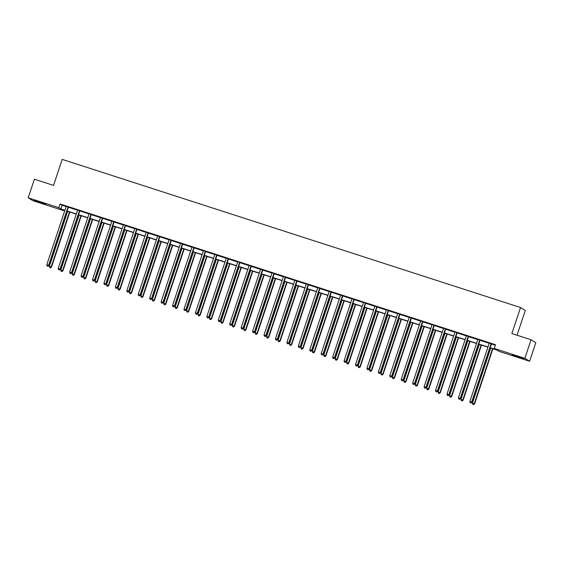 <?xml version="1.0" encoding="UTF-8"?>
<svg xmlns="http://www.w3.org/2000/svg" width="564" height="564" viewBox="0 0 564 564"><rect width="100%" height="100%" fill="white"/><g stroke="black" fill="none" stroke-linecap="round" stroke-linejoin="round"><path stroke-width="0.85" d="M38.74 201.602L45.543 204.147L33.939 200.291L38.74 201.602M517.075 356.208L523.878 358.76L512.274 354.897L517.075 356.208M517.047 335.22L525.288 310.454L520.53 307.528L62.202 159.386L53.552 185.408L34.383 179.211L28.2 197.795L58.804 207.686L60.841 208.941L64.916 210.252M520.53 307.528L511.872 333.55L531.041 339.747L535.8 342.665L529.617 361.249L499.02 351.358L496.976 350.11L490.109 347.889M63.739 210.076L63.563 210.612L32.959 200.721L28.2 197.795M531.041 339.747L524.858 358.33L529.617 361.249M79.933 210.767L77.585 209.914M102.803 218.155L100.462 217.401M125.666 225.551L123.326 224.789M148.536 232.939L146.196 232.185M171.407 240.334L169.066 239.573M194.277 247.723L191.936 246.969M217.147 255.118L214.799 254.357M240.01 262.507L237.663 261.654M262.88 269.895L260.54 269.141M285.751 277.291L283.41 276.536M308.621 284.679L306.273 283.833M331.484 292.074L329.143 291.32M354.354 299.463L352.014 298.708M377.224 306.858L374.877 306.005M400.095 314.247L397.754 313.492M422.958 321.642L420.617 320.881M445.828 329.031L443.487 328.276M468.698 336.426L466.357 335.665M491.568 343.814L489.228 343.06M490.165 347.706L496.299 349.687L494.254 348.439L495.495 344.717L60.038 203.971L62.075 205.226L66.143 206.537M68.357 207.249L77.578 210.231M79.792 210.95L89.013 213.925M91.227 214.644L100.448 217.626M102.655 218.338L111.883 221.321M114.09 222.033L123.319 225.015M125.525 225.734L134.754 228.709M136.96 229.428L146.182 232.41M148.395 233.122L157.617 236.104M159.831 236.817L169.052 239.799M171.266 240.511L180.487 243.493M182.701 244.212L191.922 247.194M194.129 247.906L203.357 250.888M205.564 251.6L214.792 254.583M216.999 255.295L226.227 258.277M228.434 258.996L237.663 261.978M239.869 262.69L249.091 265.672M251.304 266.384L260.526 269.366M262.739 270.078L271.961 273.061M274.174 273.78L283.396 276.755M285.61 277.474L294.831 280.456M297.038 281.168L306.266 284.15M308.473 284.862L317.701 287.844M319.908 288.556L329.136 291.539M331.343 292.258L340.564 295.24M342.778 295.952L351.999 298.934M354.213 299.646L363.435 302.628M365.648 303.34L374.87 306.322M377.083 307.042L386.305 310.024M388.518 310.736L397.74 313.718M399.946 314.43L409.175 317.412M411.382 318.124L420.61 321.106M422.817 321.825L432.045 324.801M434.252 325.52L443.473 328.502M445.687 329.214L454.908 332.196M457.122 332.908L466.343 335.89M468.557 336.609L477.779 339.584M479.992 340.303L489.214 343.286M491.42 343.998L495.312 345.253M480.133 340.12L477.793 339.366M457.263 332.725L454.915 331.879M434.393 325.336L432.052 324.582M411.53 317.948L409.182 317.187M388.659 310.553L386.312 309.699M365.789 303.164L363.449 302.403M342.919 295.769L340.578 295.014M320.049 288.38L317.708 287.619M297.186 280.985L294.845 280.23M274.315 273.596L271.975 272.835M251.445 266.201L249.105 265.447M228.575 258.813L226.234 257.959M205.712 251.417L203.371 250.663M182.842 244.029L180.501 243.274M159.972 236.633L157.624 235.787M137.101 229.245L134.761 228.49M114.238 221.849L111.891 221.095M91.368 214.461L89.02 213.608M68.498 207.073L66.157 206.311M60.038 203.971L58.804 207.686M494.254 348.439L524.858 358.33M64.853 210.435L61.525 209.357L63.563 210.612M487.923 347.184L478.674 344.188M476.488 343.483L467.239 340.494M465.053 339.789L455.804 336.8M453.618 336.095L444.369 333.105M442.183 332.4L432.933 329.404M430.755 328.699L421.498 325.71M419.32 325.005L410.063 322.016M407.885 321.311L398.628 318.322M396.45 317.617L387.2 314.62M385.015 313.915L375.765 310.926M373.579 310.221L364.33 307.232M362.144 306.527L352.895 303.538M350.709 302.833L341.46 299.844M339.281 299.139L330.025 296.142M327.846 295.437L318.589 292.448M316.411 291.743L307.154 288.754M304.976 288.049L295.726 285.06M293.541 284.355L284.291 281.358M282.106 280.653L272.856 277.664M270.671 276.959L261.421 273.97M259.236 273.265L249.986 270.276M247.8 269.571L238.551 266.575M236.372 265.87L227.116 262.88M224.937 262.175L215.681 259.186M213.502 258.481L204.246 255.492M202.067 254.787L192.817 251.798M190.632 251.086L181.382 248.097M179.197 247.392L169.947 244.402M167.762 243.697L158.512 240.708M156.327 240.003L147.077 237.014M144.892 236.309L135.642 233.313M133.464 232.608L124.207 229.618M122.028 228.913L112.772 225.924M110.593 225.219L101.337 222.23M99.158 221.525L89.909 218.529M87.723 217.824L78.474 214.835M76.288 214.13L67.038 211.14M67.095 210.964L76.351 213.953M78.53 214.658L87.787 217.648M89.965 218.353L99.215 221.342M101.4 222.047L110.65 225.036M112.835 225.741L122.085 228.737M124.27 229.442L133.52 232.431M135.705 233.136L144.955 236.126M147.133 236.831L156.39 239.82M158.569 240.525L167.825 243.521M170.004 244.226L179.26 247.215M181.439 247.92L190.688 250.909M192.874 251.614L202.123 254.604M204.309 255.309L213.559 258.305M215.744 259.01L224.994 261.999M227.179 262.704L236.429 265.693M238.614 266.398L247.864 269.388M250.042 270.093L259.299 273.082M261.477 273.794L270.734 276.783M272.913 277.488L282.169 280.477M284.348 281.182L293.597 284.171M295.783 284.876L305.032 287.866M307.218 288.571L316.467 291.567M318.653 292.272L327.903 295.261M330.088 295.966L339.338 298.955M341.516 299.66L350.773 302.649M352.951 303.354L362.208 306.351M364.386 307.056L373.643 310.045M375.821 310.75L385.071 313.739M387.256 314.444L396.506 317.433M398.692 318.138L407.941 321.127M410.127 321.84L419.376 324.829M421.562 325.534L430.811 328.523M432.997 329.228L442.246 332.217M444.425 332.922L453.682 335.911M455.86 336.616L465.117 339.613M467.295 340.318L476.552 343.307M478.73 344.012L487.98 347.001M62.075 205.226L60.841 208.941M491.244 343.617L491.166 343.716A0.783 0.768 -58.4 0 0 491.018 343.977L471.68 402.104L469.847 401.512L489.185 343.384A0.783 0.768 -58.4 0 0 489.228 343.088L489.221 342.961M491.625 343.744L491.484 343.913A0.783 0.768 -58.4 0 0 491.343 344.174L472.005 402.301L470.905 402.95L470.179 402.717L470.905 402.95M471.039 403.027L472.005 402.301M469.847 401.512L470.179 402.717M490.722 348.087L472.421 403.091L474.578 403.88L492.901 348.792M473.478 404.529L472.745 404.296L473.612 404.614L474.254 403.683L492.555 348.679M472.745 404.296L472.421 403.091M474.578 403.88L473.612 404.614M479.809 339.923L479.731 340.014A0.783 0.768 -58.4 0 0 479.583 340.275L460.245 398.41L458.419 397.817L477.75 339.683A0.783 0.768 -58.4 0 0 477.793 339.394L477.786 339.267M480.197 340.043L480.056 340.212A0.783 0.768 -58.4 0 0 479.908 340.473L460.569 398.607L459.477 399.256L458.743 399.016L459.477 399.256M459.604 399.333L460.569 398.607M458.419 397.817L458.743 399.016M468.374 336.229L468.296 336.32A0.783 0.768 -58.4 0 0 468.148 336.581L448.817 394.708L446.984 394.116L466.322 335.989A0.783 0.768 -58.4 0 0 466.357 335.693L466.35 335.573M468.762 336.348L468.621 336.518A0.783 0.768 -58.4 0 0 468.472 336.778L449.134 394.906L448.042 395.561L447.308 395.322L448.042 395.561M448.168 395.639L449.134 394.906M446.984 394.116L447.308 395.322M479.287 344.392L460.992 399.397L463.143 400.186L481.466 345.097M462.05 400.835L461.317 400.595L462.177 400.912L462.818 399.989L481.12 344.985M461.317 400.595L460.992 399.397M463.143 400.186L462.177 400.912M467.852 340.691L449.557 395.702L451.708 396.492L470.038 341.396M450.615 397.141L449.882 396.901L450.742 397.218L451.39 396.295L469.685 341.283M449.882 396.901L449.557 395.702M451.708 396.492L450.742 397.218M456.939 332.527L456.861 332.626A0.783 0.768 -58.4 0 0 456.72 332.887L437.382 391.014L435.549 390.422L454.887 332.295A0.783 0.768 -58.4 0 0 454.922 331.999M457.326 332.654L457.185 332.823A0.783 0.768 -58.4 0 0 457.037 333.084L437.699 391.212L436.606 391.86L435.873 391.627L436.606 391.86M436.733 391.945L437.699 391.212M435.549 390.422L435.873 391.627M456.417 336.997L438.122 392.001L440.272 392.791L458.602 337.702M439.18 393.446L438.447 393.207L439.307 393.524L439.955 392.593L458.25 337.589M438.447 393.207L438.122 392.001M440.272 392.791L439.307 393.524M445.511 328.833L445.426 328.932A0.783 0.768 -58.4 0 0 445.285 329.193L425.947 387.32L424.114 386.728L443.452 328.601A0.783 0.768 -58.4 0 0 443.487 328.304L443.48 328.178M445.891 328.96L445.75 329.129A0.783 0.768 -58.4 0 0 445.602 329.39L426.264 387.517L425.171 388.166L424.438 387.933L425.171 388.166M425.298 388.243L426.264 387.517M424.114 386.728L424.438 387.933M444.982 333.303L426.687 388.307L428.837 389.097L447.167 334.008M427.745 389.745L427.011 389.512L427.872 389.83L428.52 388.899L446.815 333.895M427.011 389.512L426.687 388.307M428.837 389.097L427.872 389.83M434.076 325.139L433.991 325.231A0.783 0.768 -58.4 0 0 433.85 325.491L414.512 383.626L412.679 383.034L432.017 324.899A0.783 0.768 -58.4 0 0 432.052 324.61L432.045 324.483M434.456 325.266L434.315 325.428A0.783 0.768 -58.4 0 0 434.167 325.689L414.836 383.823L413.736 384.472L413.003 384.232L413.736 384.472M413.863 384.549L414.836 383.823M412.679 383.034L413.003 384.232M433.547 329.609L415.252 384.613L417.409 385.402L435.732 330.314M416.31 386.051L415.576 385.818L416.436 386.129L417.085 385.205L435.38 330.201M415.576 385.818L415.252 384.613M417.409 385.402L416.436 386.129M422.64 321.445L422.563 321.536A0.783 0.768 -58.4 0 0 422.415 321.797L403.077 379.932L401.244 379.332L420.582 321.205A0.783 0.768 -58.4 0 0 420.624 320.909L420.617 320.789M423.021 321.565L422.88 321.734A0.783 0.768 -58.4 0 0 422.739 321.995L403.401 380.129L402.301 380.778L401.568 380.538L402.301 380.778M402.428 380.855L403.401 380.129M401.244 379.332L401.568 380.538M422.119 325.907L403.817 380.919L405.974 381.708L424.297 326.612M404.874 382.357L404.141 382.117L405.001 382.434L405.65 381.511L423.945 326.5M404.141 382.117L403.817 380.919M405.974 381.708L405.001 382.434M411.205 317.743L411.128 317.842A0.783 0.768 -58.4 0 0 410.98 318.103L391.642 376.23L389.809 375.638L409.147 317.511A0.783 0.768 -58.4 0 0 409.189 317.215L409.182 317.095M411.586 317.87L411.445 318.04A0.783 0.768 -58.4 0 0 411.304 318.3L391.966 376.428L390.866 377.083L390.133 376.844L390.866 377.083M391 377.161L391.966 376.428M389.809 375.638L390.133 376.844M410.684 322.213L392.382 377.217L394.539 378.007L412.862 322.918M393.439 378.663L392.706 378.423L393.566 378.74L394.215 377.809L412.517 322.805M392.706 378.423L392.382 377.217M394.539 378.007L393.566 378.74M399.77 314.049L399.693 314.148A0.783 0.768 -58.4 0 0 399.545 314.409L380.206 372.536L378.374 371.944L397.712 313.817A0.783 0.768 -58.4 0 0 397.754 313.521L397.747 313.394M400.151 314.176L400.01 314.345A0.783 0.768 -58.4 0 0 399.869 314.606L380.531 372.733L379.431 373.382L378.698 373.149L379.431 373.382M379.565 373.467L380.531 372.733M378.374 371.944L378.698 373.149M399.249 318.519L380.947 373.523L383.104 374.313L401.427 319.224M382.004 374.961L381.271 374.729L382.138 375.046L382.78 374.115L401.082 319.111M381.271 374.729L380.947 373.523M383.104 374.313L382.138 375.046M388.335 310.355L388.258 310.454A0.783 0.768 -58.4 0 0 388.11 310.708L368.771 368.842L366.938 368.25L386.277 310.115A0.783 0.768 -58.4 0 0 386.319 309.826M388.723 310.482L388.575 310.651A0.783 0.768 -58.4 0 0 388.434 310.905L369.096 369.039L368.003 369.688L367.27 369.448L368.003 369.688M368.13 369.765L369.096 369.039M366.938 368.25L367.27 369.448M387.813 314.825L369.512 369.829L371.669 370.618L389.992 315.53M370.569 371.267L369.836 371.034L370.703 371.345L371.345 370.421L389.646 315.417M369.836 371.034L369.512 369.829M371.669 370.618L370.703 371.345M376.9 306.661L376.822 306.753A0.783 0.768 -58.4 0 0 376.674 307.013L357.343 365.148L355.51 364.555L374.841 306.421A0.783 0.768 -58.4 0 0 374.884 306.125M377.288 306.781L377.147 306.95A0.783 0.768 -58.4 0 0 376.999 307.211L357.661 365.345L356.568 365.994L355.835 365.754L356.568 365.994M356.695 366.071L357.661 365.345M355.51 364.555L355.835 365.754M376.378 311.124L358.084 366.135L360.234 366.924L378.564 311.836M359.141 367.573L358.408 367.333L359.268 367.65L359.91 366.727L378.211 311.716M358.408 367.333L358.084 366.135M360.234 366.924L359.268 367.65M365.465 302.967L365.387 303.058A0.783 0.768 -58.4 0 0 365.246 303.319L345.908 361.446L344.075 360.854L363.413 302.727A0.783 0.768 -58.4 0 0 363.449 302.431L363.442 302.311M365.853 303.087L365.712 303.256A0.783 0.768 -58.4 0 0 365.564 303.517L346.226 361.644L345.133 362.299L344.4 362.06L345.133 362.299M345.26 362.377L346.226 361.644M344.075 360.854L344.4 362.06M364.943 307.429L346.648 362.433L348.799 363.23L367.129 308.134M347.706 363.879L346.973 363.639L347.833 363.956L348.481 363.026L366.776 308.022M346.973 363.639L346.648 362.433M348.799 363.23L347.833 363.956M354.037 299.265L353.952 299.364A0.783 0.768 -58.4 0 0 353.811 299.625L334.473 357.752L332.64 357.16L351.978 299.033A0.783 0.768 -58.4 0 0 352.014 298.737L352.006 298.61M354.418 299.392L354.277 299.562A0.783 0.768 -58.4 0 0 354.129 299.822L334.79 357.95L333.698 358.598L332.964 358.366L333.698 358.598M333.825 358.683L334.79 357.95M332.64 357.16L332.964 358.366M353.508 303.735L335.213 358.739L337.364 359.529L355.694 304.44M336.271 360.184L335.538 359.945L336.398 360.262L337.046 359.331L355.341 304.327M335.538 359.945L335.213 358.739M337.364 359.529L336.398 360.262M342.602 295.571L342.517 295.67A0.783 0.768 -58.4 0 0 342.376 295.931L323.038 354.058L321.205 353.466L340.543 295.339A0.783 0.768 -58.4 0 0 340.578 295.042L340.571 294.916M342.982 295.698L342.841 295.867A0.783 0.768 -58.4 0 0 342.693 296.128L323.355 354.255L322.263 354.904L321.529 354.671L322.263 354.904M322.389 354.982L323.355 354.255M321.205 353.466L321.529 354.671M342.073 300.041L323.778 355.045L325.929 355.835L344.259 300.746M324.836 356.483L324.103 356.251L324.963 356.568L325.611 355.637L343.906 300.633M324.103 356.251L323.778 355.045M325.929 355.835L324.963 356.568M331.167 291.877L331.082 291.969A0.783 0.768 -58.4 0 0 330.941 292.23L311.603 350.364L309.77 349.772L329.108 291.637A0.783 0.768 -58.4 0 0 329.15 291.341L329.143 291.221M331.547 291.997L331.406 292.166A0.783 0.768 -58.4 0 0 331.258 292.427L311.927 350.561L310.827 351.21L310.094 350.97L310.827 351.21M310.954 351.287L311.927 350.561M309.77 349.772L310.094 350.97M330.638 296.347L312.343 351.351L314.5 352.14L332.823 297.052M313.401 352.789L312.667 352.549L313.528 352.867L314.176 351.943L332.471 296.939M312.667 352.549L312.343 351.351M314.5 352.14L313.528 352.867M319.732 288.183L319.654 288.274A0.783 0.768 -58.4 0 0 319.506 288.535L300.168 346.663L298.335 346.07L317.673 287.943A0.783 0.768 -58.4 0 0 317.715 287.647L317.708 287.527M320.112 288.303L319.971 288.472A0.783 0.768 -58.4 0 0 319.83 288.733L300.492 346.86L299.392 347.516L298.659 347.276L299.392 347.516M299.519 347.593L300.492 346.86M298.335 346.07L298.659 347.276M319.21 292.646L300.908 347.657L303.065 348.446L321.388 293.351M301.966 349.095L301.232 348.855L302.092 349.172L302.741 348.249L321.043 293.238M301.232 348.855L300.908 347.657M303.065 348.446L302.092 349.172M308.296 284.482L308.219 284.58A0.783 0.768 -58.4 0 0 308.071 284.841L288.733 342.968L286.9 342.376L306.238 284.249A0.783 0.768 -58.4 0 0 306.28 283.953M308.677 284.608L308.536 284.778A0.783 0.768 -58.4 0 0 308.395 285.039L289.057 343.166L287.957 343.814L287.224 343.582L287.957 343.814M288.091 343.899L289.057 343.166M286.9 342.376L287.224 343.582M307.775 288.951L289.473 343.955L291.63 344.745L309.953 289.656M290.531 345.401L289.797 345.161L290.664 345.478L291.306 344.548L309.608 289.543M289.797 345.161L289.473 343.955M291.63 344.745L290.664 345.478M296.861 280.787L296.784 280.886A0.783 0.768 -58.4 0 0 296.636 281.147L277.298 339.274L275.465 338.682L294.803 280.555A0.783 0.768 -58.4 0 0 294.845 280.259L294.838 280.132M297.242 280.914L297.101 281.083A0.783 0.768 -58.4 0 0 296.96 281.344L277.622 339.472L276.522 340.12L275.789 339.888L276.522 340.12M276.656 340.198L277.622 339.472M275.465 338.682L275.789 339.888M296.34 285.257L278.038 340.261L280.195 341.051L298.518 285.962M279.095 341.699L278.362 341.467L279.229 341.784L279.871 340.853L298.173 285.849M278.362 341.467L278.038 340.261M280.195 341.051L279.229 341.784M285.426 277.093L285.349 277.185A0.783 0.768 -58.4 0 0 285.201 277.446L265.863 335.58L264.037 334.988L283.368 276.853A0.783 0.768 -58.4 0 0 283.41 276.564L283.403 276.438M285.814 277.22L285.673 277.382A0.783 0.768 -58.4 0 0 285.525 277.643L266.187 335.777L265.094 336.426L264.361 336.186L265.094 336.426M265.221 336.504L266.187 335.777M264.037 334.988L264.361 336.186M284.905 281.563L266.603 336.567L268.76 337.357L287.083 282.268M267.667 338.005L266.934 337.773L267.794 338.083L268.436 337.159L286.738 282.155M266.934 337.773L266.603 336.567M268.76 337.357L267.794 338.083M273.991 273.399L273.914 273.491A0.783 0.768 -58.4 0 0 273.766 273.751L254.434 331.879L252.601 331.287L271.94 273.159A0.783 0.768 -58.4 0 0 271.975 272.863L271.968 272.743M274.379 273.519L274.238 273.688A0.783 0.768 -58.4 0 0 274.09 273.949L254.752 332.076L253.659 332.732L252.926 332.492L253.659 332.732M253.786 332.809L254.752 332.076M252.601 331.287L252.926 332.492M273.469 277.862L255.175 332.873L257.325 333.662L275.655 278.567M256.232 334.311L255.499 334.071L256.359 334.389L257.008 333.465L275.303 278.454M255.499 334.071L255.175 332.873M257.325 333.662L256.359 334.389M262.556 269.698L262.479 269.796A0.783 0.768 -58.4 0 0 262.338 270.057L242.999 328.185L241.166 327.592L260.505 269.465A0.783 0.768 -58.4 0 0 260.54 269.169L260.533 269.049M262.944 269.825L262.803 269.994A0.783 0.768 -58.4 0 0 262.655 270.255L243.317 328.382L242.224 329.038L241.491 328.798L242.224 329.038M242.351 329.115L243.317 328.382M241.166 327.592L241.491 328.798M262.034 274.167L243.74 329.172L245.89 329.961L264.22 274.872M244.797 330.617L244.064 330.377L244.924 330.694L245.573 329.764L263.867 274.76M244.064 330.377L243.74 329.172M245.89 329.961L244.924 330.694M251.128 266.004L251.043 266.102A0.783 0.768 -58.4 0 0 250.902 266.363L231.564 324.49L229.731 323.898L249.069 265.771A0.783 0.768 -58.4 0 0 249.105 265.475L249.098 265.348M251.509 266.13L251.368 266.3A0.783 0.768 -58.4 0 0 251.22 266.56L231.882 324.688L230.789 325.336L230.056 325.104L230.789 325.336M230.916 325.414L231.882 324.688M229.731 323.898L230.056 325.104M250.599 270.473L232.305 325.477L234.455 326.267L252.785 271.178M233.362 326.916L232.629 326.683L233.489 327L234.138 326.07L252.432 271.065M232.629 326.683L232.305 325.477M234.455 326.267L233.489 327M239.693 262.309L239.608 262.401A0.783 0.768 -58.4 0 0 239.467 262.662L220.129 320.796L218.296 320.204L237.634 262.07A0.783 0.768 -58.4 0 0 237.67 261.781M240.074 262.436L239.933 262.598A0.783 0.768 -58.4 0 0 239.785 262.859L220.453 320.994L219.354 321.642L218.62 321.402L219.354 321.642M219.481 321.72L220.453 320.994M218.296 320.204L218.62 321.402M239.164 266.779L220.869 321.783L223.02 322.573L241.35 267.484M221.927 323.221L221.194 322.989L222.054 323.299L222.702 322.375L240.997 267.371M221.194 322.989L220.869 321.783M223.02 322.573L222.054 323.299M228.258 258.615L228.18 258.707A0.783 0.768 -58.4 0 0 228.032 258.968L208.694 317.102L206.861 316.51L226.199 258.375A0.783 0.768 -58.4 0 0 226.242 258.079M228.639 258.735L228.498 258.904A0.783 0.768 -58.4 0 0 228.357 259.165L209.018 317.299L207.919 317.948L207.185 317.708L207.919 317.948M208.046 318.026L209.018 317.299M206.861 316.51L207.185 317.708M227.736 263.078L209.434 318.089L211.592 318.879L229.915 263.783M210.492 319.527L209.759 319.287L210.619 319.605L211.267 318.681L229.562 263.67M209.759 319.287L209.434 318.089M211.592 318.879L210.619 319.605M216.823 254.921L216.745 255.013A0.783 0.768 -58.4 0 0 216.597 255.273L197.259 313.401L195.426 312.808L214.764 254.681A0.783 0.768 -58.4 0 0 214.806 254.385L214.799 254.265M217.203 255.041L217.062 255.21A0.783 0.768 -58.4 0 0 216.921 255.471L197.583 313.598L196.483 314.254L195.75 314.014L196.483 314.254M196.617 314.331L197.583 313.598M195.426 312.808L195.75 314.014M216.301 259.384L197.999 314.388L200.157 315.177L218.479 260.089M199.057 315.833L198.324 315.593L199.184 315.911L199.832 314.98L218.134 259.976M198.324 315.593L197.999 314.388M200.157 315.177L199.184 315.911M205.388 251.22L205.31 251.318A0.783 0.768 -58.4 0 0 205.162 251.579L185.824 309.707L183.991 309.114L203.329 250.987A0.783 0.768 -58.4 0 0 203.371 250.691L203.364 250.564M205.768 251.347L205.627 251.516A0.783 0.768 -58.4 0 0 205.486 251.777L186.148 309.904L185.048 310.553L184.315 310.32L185.048 310.553M185.182 310.637L186.148 309.904M183.991 309.114L184.315 310.32M204.866 255.689L186.564 310.693L188.721 311.483L207.044 256.394M187.622 312.132L186.888 311.899L187.756 312.216L188.397 311.286L206.699 256.282M186.888 311.899L186.564 310.693M188.721 311.483L187.756 312.216M193.953 247.525L193.875 247.624A0.783 0.768 -58.4 0 0 193.727 247.878L174.389 306.012L172.556 305.42L191.894 247.286A0.783 0.768 -58.4 0 0 191.936 246.997L191.929 246.87M194.333 247.652L194.192 247.822A0.783 0.768 -58.4 0 0 194.051 248.075L174.713 306.21L173.613 306.858L172.887 306.626L173.613 306.858M173.747 306.936L174.713 306.21M172.556 305.42L172.887 306.626M193.431 251.995L175.129 306.999L177.286 307.789L195.609 252.7M176.187 308.438L175.453 308.205L176.32 308.515L176.962 307.591L195.264 252.587M175.453 308.205L175.129 306.999M177.286 307.789L176.32 308.515M182.517 243.831L182.44 243.923A0.783 0.768 -58.4 0 0 182.292 244.184L162.954 302.318L161.128 301.726L180.459 243.592A0.783 0.768 -58.4 0 0 180.501 243.296L180.494 243.176M182.905 243.951L182.764 244.12A0.783 0.768 -58.4 0 0 182.616 244.381L163.278 302.515L162.185 303.164L161.452 302.924L162.185 303.164M162.312 303.242L163.278 302.515M161.128 301.726L161.452 302.924M181.996 248.301L163.701 303.305L165.851 304.095L184.181 249.006M164.758 304.743L164.025 304.504L164.885 304.821L165.527 303.897L183.829 248.893M164.025 304.504L163.701 303.305M165.851 304.095L164.885 304.821M171.082 240.137L171.005 240.229A0.783 0.768 -58.4 0 0 170.857 240.49L151.526 298.617L149.693 298.025L169.031 239.897A0.783 0.768 -58.4 0 0 169.066 239.601L169.059 239.481M171.47 240.257L171.329 240.426A0.783 0.768 -58.4 0 0 171.181 240.687L151.843 298.814L150.75 299.47L150.017 299.23L150.75 299.47M150.877 299.547L151.843 298.814M149.693 298.025L150.017 299.23M170.561 244.6L152.266 299.611L154.416 300.401L172.746 245.305M153.323 301.049L152.59 300.809L153.45 301.127L154.099 300.203L172.394 245.192M152.59 300.809L152.266 299.611M154.416 300.401L153.45 301.127M159.647 236.436L159.57 236.535A0.783 0.768 -58.4 0 0 159.429 236.795L140.091 294.923L138.258 294.33L157.596 236.203A0.783 0.768 -58.4 0 0 157.631 235.907M160.035 236.563L159.894 236.732A0.783 0.768 -58.4 0 0 159.746 236.993L140.408 295.12L139.315 295.769L138.582 295.536L139.315 295.769M139.442 295.853L140.408 295.12M138.258 294.33L138.582 295.536M159.126 240.906L140.831 295.91L142.981 296.699L161.311 241.611M141.888 297.355L141.155 297.115L142.015 297.432L142.664 296.502L160.959 241.498M141.155 297.115L140.831 295.91M142.981 296.699L142.015 297.432M148.219 232.742L148.135 232.84A0.783 0.768 -58.4 0 0 147.994 233.101L128.655 291.228L126.822 290.636L146.161 232.509A0.783 0.768 -58.4 0 0 146.196 232.213L146.189 232.086M148.6 232.869L148.459 233.038A0.783 0.768 -58.4 0 0 148.311 233.299L128.973 291.426L127.88 292.074L127.147 291.842L127.88 292.074M128.007 292.152L128.973 291.426M126.822 290.636L127.147 291.842M147.69 237.211L129.396 292.215L131.546 293.005L149.876 237.916M130.453 293.654L129.72 293.421L130.58 293.738L131.229 292.808L149.523 237.804M129.72 293.421L129.396 292.215M131.546 293.005L130.58 293.738M136.784 229.047L136.7 229.139A0.783 0.768 -58.4 0 0 136.558 229.4L117.22 287.534L115.387 286.942L134.725 228.808A0.783 0.768 -58.4 0 0 134.761 228.519L134.754 228.392M137.165 229.167L137.024 229.337A0.783 0.768 -58.4 0 0 136.876 229.597L117.545 287.732L116.445 288.38L115.712 288.141L116.445 288.38M116.572 288.458L117.545 287.732M115.387 286.942L115.712 288.141M136.255 233.517L117.961 288.521L120.118 289.311L138.441 234.222M119.018 289.959L118.285 289.72L119.145 290.037L119.794 289.113L138.088 234.109M118.285 289.72L117.961 288.521M120.118 289.311L119.145 290.037M125.349 225.353L125.271 225.445A0.783 0.768 -58.4 0 0 125.123 225.706L105.785 283.833L103.952 283.241L123.29 225.114A0.783 0.768 -58.4 0 0 123.333 224.817L123.326 224.698M125.73 225.473L125.589 225.642A0.783 0.768 -58.4 0 0 125.448 225.903L106.11 284.03L105.01 284.686L104.277 284.446L105.01 284.686M105.137 284.764L106.11 284.03M103.952 283.241L104.277 284.446M124.827 229.816L106.525 284.827L108.683 285.617L127.006 230.521M107.583 286.265L106.85 286.026L107.71 286.343L108.358 285.419L126.653 230.408M106.85 286.026L106.525 284.827M108.683 285.617L107.71 286.343M113.914 221.652L113.836 221.751A0.783 0.768 -58.4 0 0 113.688 222.012L94.35 280.139L92.517 279.547L111.855 221.419A0.783 0.768 -58.4 0 0 111.898 221.123L111.891 221.003M114.295 221.779L114.154 221.948A0.783 0.768 -58.4 0 0 114.013 222.209L94.674 280.336L93.575 280.985L92.841 280.752L93.575 280.985M93.709 281.069L94.674 280.336M92.517 279.547L92.841 280.752M113.392 226.122L95.09 281.126L97.248 281.915L115.571 226.827M96.148 282.571L95.415 282.331L96.282 282.649L96.923 281.718L115.225 226.714M95.415 282.331L95.09 281.126M97.248 281.915L96.282 282.649M102.479 217.958L102.401 218.056A0.783 0.768 -58.4 0 0 102.253 218.317L82.915 276.445L81.082 275.852L100.42 217.725A0.783 0.768 -58.4 0 0 100.462 217.429L100.455 217.302M102.859 218.085L102.718 218.254A0.783 0.768 -58.4 0 0 102.578 218.515L83.239 276.642L82.14 277.291L81.406 277.058L82.14 277.291M82.273 277.368L83.239 276.642M81.082 275.852L81.406 277.058M101.957 222.427L83.655 277.432L85.813 278.221L104.136 223.132M84.713 278.87L83.98 278.637L84.847 278.954L85.488 278.024L103.79 223.02M83.98 278.637L83.655 277.432M85.813 278.221L84.847 278.954M91.044 214.264L90.966 214.355A0.783 0.768 -58.4 0 0 90.818 214.616L71.48 272.75L69.654 272.158L88.985 214.024A0.783 0.768 -58.4 0 0 89.027 213.735M91.431 214.391L91.29 214.553A0.783 0.768 -58.4 0 0 91.142 214.813L71.804 272.948L70.712 273.596L69.978 273.357L70.712 273.596M70.838 273.674L71.804 272.948M69.654 272.158L69.978 273.357M90.522 218.733L72.22 273.737L74.377 274.527L92.7 219.438M73.278 275.176L72.552 274.943L73.412 275.253L74.053 274.33L92.355 219.326M72.552 274.943L72.22 273.737M74.377 274.527L73.412 275.253M79.609 210.569L79.531 210.661A0.783 0.768 -58.4 0 0 79.383 210.922L60.052 269.056L58.219 268.457L77.55 210.33A0.783 0.768 -58.4 0 0 77.592 210.034M79.996 210.689L79.855 210.858A0.783 0.768 -58.4 0 0 79.707 211.119L60.369 269.254L59.276 269.902L58.543 269.662L59.276 269.902M59.403 269.98L60.369 269.254M58.219 268.457L58.543 269.662M79.087 215.032L60.792 270.043L62.942 270.833L81.272 215.737M61.85 271.481L61.116 271.242L61.977 271.559L62.618 270.635L80.92 215.624M61.116 271.242L60.792 270.043M62.942 270.833L61.977 271.559M68.174 206.868L68.096 206.967A0.783 0.768 -58.4 0 0 67.955 207.228L48.617 265.355L46.784 264.763L66.122 206.636A0.783 0.768 -58.4 0 0 66.157 206.339L66.15 206.22M68.561 206.995L68.42 207.164A0.783 0.768 -58.4 0 0 68.272 207.425L48.934 265.552L47.841 266.208L47.108 265.968L47.841 266.208M47.968 266.286L48.934 265.552M46.784 264.763L47.108 265.968M67.652 211.338L49.357 266.342L51.507 267.132L69.837 212.043M50.415 267.787L49.681 267.547L50.541 267.865L51.19 266.934L69.485 211.93M49.681 267.547L49.357 266.342M51.507 267.132L50.541 267.865"/></g></svg>
